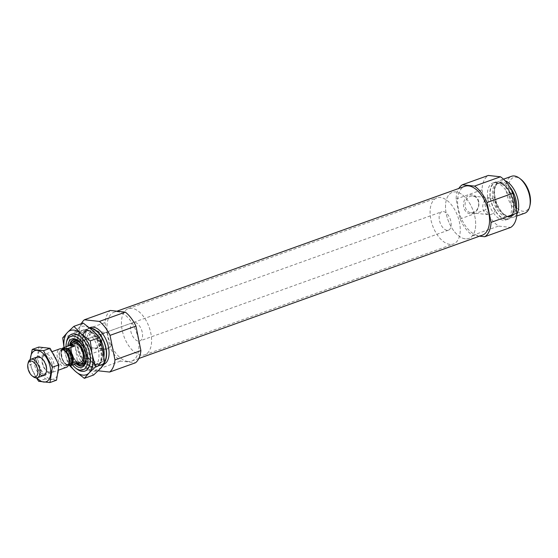 <?xml version="1.0" encoding="UTF-8"?>
<svg xmlns="http://www.w3.org/2000/svg" width="558" height="558" viewBox="0 0 558 558"><rect width="100%" height="100%" fill="white"/><g stroke="black" fill="none" stroke-linecap="round" stroke-linejoin="round"><path stroke-width="0.42" stroke-dasharray="2.79 2.09" d="M110.7 338.308C109.961 334.681 108.824 332.777 107.282 332.589C103.648 332.784 100.468 335.135 97.741 339.655C97.036 345.123 99.596 348.332 105.434 349.273C110.937 348.806 112.688 345.151 110.7 338.308M101.619 337.304A8.391 6.787 96.3 0 0 95.934 331.333A8.391 6.787 96.3 0 0 88.269 338.929A8.391 6.787 96.3 0 0 94.086 348.018A8.391 6.787 96.3 0 0 101.619 337.304M81.315 323.689A29.393 16.091 70.3 0 0 79.062 331.94L84.007 356.457L109.933 347.153A29.393 16.091 70.3 0 0 120.549 361.096L135.545 362.756M98.152 370.791L94.623 370.4A29.393 16.091 70.3 0 1 84.007 356.457M104.346 364.046A19.593 10.728 70.3 0 1 103.635 364.36A19.593 10.728 70.3 0 1 100.796 364.667A19.593 10.728 70.3 0 1 86.141 347.104A19.593 10.728 70.3 0 1 90.396 327.469M79.062 331.94L104.988 322.629A29.393 16.091 70.3 0 1 110.338 310.464M94.623 370.4L120.549 361.096M127.949 361.458A25.961 14.215 70.3 0 1 108.531 338.183A25.961 14.215 70.3 0 1 114.167 312.173A25.961 14.215 70.3 0 1 136.319 331.808A25.961 14.215 70.3 0 1 131.716 361.047A25.961 14.215 70.3 0 1 127.949 361.458M104.988 322.629L109.933 347.153M479.601 236.16L472.605 235.385A28.416 15.561 70.3 0 1 460.085 218.952L456.081 199.101A28.416 15.561 70.3 0 1 458.843 188.444M482.335 235.183A25.961 14.215 70.3 0 1 478.576 235.588A25.961 14.215 70.3 0 1 459.157 212.319A25.961 14.215 70.3 0 1 464.793 186.309M456.081 199.101L482.007 189.797A28.416 15.561 70.3 0 1 488.32 175.449M460.085 218.952L486.011 209.641A28.416 15.561 70.3 0 0 498.531 226.081L510.668 227.427M472.605 235.385L498.531 226.081M503.274 220.187A19.593 10.728 70.3 0 1 488.613 202.624A19.593 10.728 70.3 0 1 492.874 182.996A19.593 10.728 70.3 0 1 509.594 197.811A19.593 10.728 70.3 0 1 506.113 219.88A19.593 10.728 70.3 0 1 503.274 220.187M482.007 189.797L486.011 209.641M72.491 364.946A17.793 9.744 70.3 0 1 65.99 346.832M74.284 364.297A14.989 8.21 70.3 0 1 67.776 346.19M82.152 371.363A19.593 10.728 70.3 0 1 76.774 368.929A19.593 10.728 70.3 0 1 66.758 341.036A19.593 10.728 70.3 0 1 71.752 334.165A19.593 10.728 70.3 0 1 88.471 348.98A19.593 10.728 70.3 0 1 84.99 371.049A19.593 10.728 70.3 0 1 82.152 371.363M93.667 367.227A19.593 10.728 70.3 0 1 79.006 349.664A19.593 10.728 70.3 0 1 83.268 330.029A19.593 10.728 70.3 0 1 91.491 332.156A19.593 10.728 70.3 0 1 101.5 360.05A19.593 10.728 70.3 0 1 96.506 366.92A19.593 10.728 70.3 0 1 93.667 367.227M104.639 362.275A19.593 10.728 70.3 0 1 101.165 365.246A19.593 10.728 70.3 0 1 98.327 365.553A19.593 10.728 70.3 0 1 83.672 347.99A19.593 10.728 70.3 0 1 87.927 328.362A19.593 10.728 70.3 0 1 89.74 328.013M478.708 201.626A9.528 7.7 96.3 0 0 465.853 197.769A9.528 7.7 96.3 0 0 469.041 213.568A9.528 7.7 96.3 0 0 478.708 201.626M101.849 336.906A9.528 7.7 96.3 0 0 88.994 333.049A9.528 7.7 96.3 0 0 92.182 348.848A9.528 7.7 96.3 0 0 101.849 336.906M478.478 202.017A8.391 6.787 96.3 0 0 472.793 196.053A8.391 6.787 96.3 0 0 465.128 203.642A8.391 6.787 96.3 0 0 470.945 212.731A8.391 6.787 96.3 0 0 478.478 202.017M496.16 203.977A8.391 6.787 96.3 0 0 490.475 198.013A8.391 6.787 96.3 0 0 482.942 208.727A8.391 6.787 96.3 0 0 488.627 214.697A8.391 6.787 96.3 0 0 496.16 203.977M76.021 363.676A13.817 7.568 70.3 0 1 69.52 345.555M78.601 340.98A13.817 7.568 70.3 0 1 79.006 341.28A13.817 7.568 70.3 0 1 86.065 360.942A13.817 7.568 70.3 0 1 85.946 361.438M77.081 363.46A13.817 7.568 70.3 0 1 70.475 345.039M73.684 339.641A13.817 7.568 70.3 0 1 74.137 339.452A13.817 7.568 70.3 0 1 85.925 349.894A13.817 7.568 70.3 0 1 83.47 365.455A13.817 7.568 70.3 0 1 83.002 365.595M79.152 362.386A9.8 5.364 70.3 0 1 71.822 353.598A9.8 5.364 70.3 0 1 73.949 343.784L133.209 322.51A9.8 5.364 70.3 0 1 141.572 329.918A9.8 5.364 70.3 0 1 139.835 340.952A9.8 5.364 70.3 0 1 138.412 341.112A9.8 5.364 70.3 0 1 131.081 332.324A9.8 5.364 70.3 0 1 133.209 322.51M141.251 355.174A24.496 13.413 70.3 0 1 122.927 333.217A24.496 13.413 70.3 0 1 128.249 308.679A24.496 13.413 70.3 0 1 149.146 327.204A24.496 13.413 70.3 0 1 144.801 354.79A24.496 13.413 70.3 0 1 141.251 355.174M465.33 238.838A24.496 13.413 70.3 0 1 447.007 216.881A24.496 13.413 70.3 0 1 452.329 192.343A24.496 13.413 70.3 0 1 473.226 210.868A24.496 13.413 70.3 0 1 468.88 238.447A24.496 13.413 70.3 0 1 465.33 238.838A24.496 13.413 70.3 0 1 447.007 216.881A24.496 13.413 70.3 0 1 452.329 192.343A24.496 13.413 70.3 0 1 473.226 210.868A24.496 13.413 70.3 0 1 468.88 238.447A24.496 13.413 70.3 0 1 465.33 238.838M505.743 219.301A19.593 10.728 70.3 0 1 491.082 201.738A19.593 10.728 70.3 0 1 495.344 182.11A19.593 10.728 70.3 0 1 512.063 196.925A19.593 10.728 70.3 0 1 508.582 218.994A19.593 10.728 70.3 0 1 505.743 219.301M516.924 214A19.593 10.728 70.3 0 1 513.241 217.32A19.593 10.728 70.3 0 1 510.403 217.627A19.593 10.728 70.3 0 1 505.018 215.193A19.593 10.728 70.3 0 1 495.009 187.307A19.593 10.728 70.3 0 1 500.003 180.436A19.593 10.728 70.3 0 1 504.955 180.659M524.757 213.191A19.593 10.728 70.3 0 1 521.918 213.498A19.593 10.728 70.3 0 1 507.257 195.935A19.593 10.728 70.3 0 1 511.512 176.3M530.1 204.744A17.793 9.744 70.3 0 1 522.986 211.266A17.793 9.744 70.3 0 1 508.638 189.295A17.793 9.744 70.3 0 1 521.012 179.418M68.453 365.218L66.555 365.002A9.402 5.148 70.3 0 1 65.997 364.604A9.402 5.148 70.3 0 1 61.192 351.219A9.402 5.148 70.3 0 1 62.189 348.959M447.063 230.314A9.8 5.364 70.3 0 1 439.732 221.533A9.8 5.364 70.3 0 1 441.859 211.712A9.8 5.364 70.3 0 1 450.222 219.127A9.8 5.364 70.3 0 1 448.479 230.161A9.8 5.364 70.3 0 1 447.063 230.314M66.555 365.002L66.276 364.827A9.8 5.364 70.3 0 1 66.276 364.82L72.917 362.442L76.446 363.523M65.997 364.604L66.276 364.82A9.8 5.364 70.3 0 1 61.268 350.877A9.8 5.364 70.3 0 1 62.043 348.91M33.201 376.692A9.8 5.364 70.3 0 1 28.193 362.749M66.395 367.317A9.8 5.364 70.3 0 1 64.972 367.471A9.8 5.364 70.3 0 1 57.648 358.689A9.8 5.364 70.3 0 1 59.776 348.876M449.894 244.376A24.496 13.413 70.3 0 1 431.571 222.419A24.496 13.413 70.3 0 1 436.893 197.881A24.496 13.413 70.3 0 1 457.79 216.406A24.496 13.413 70.3 0 1 453.445 243.992A24.496 13.413 70.3 0 1 449.894 244.376M72.917 362.442L77.911 363M57.941 364.493A16.559 9.068 -109.7 0 0 40.636 349.162A16.559 9.068 -109.7 0 0 46.168 376.608A16.559 9.068 -109.7 0 0 57.941 364.493M53.98 364.06A9.8 5.364 -109.7 0 0 48.127 354.644A9.8 5.364 -109.7 0 0 42.443 357.636A9.8 5.364 -109.7 0 0 47.451 371.579A9.8 5.364 -109.7 0 0 53.98 364.06M56.525 380.186L45.268 378.938L36.43 362.379L38.844 347.062M45.268 378.938L38.683 381.302M36.43 362.379L29.839 364.744L36.458 377.926M30.195 359.547L29.839 364.744M34.742 360.329A9.8 5.364 -109.7 0 0 39.792 374.397M30.341 359.464A16.559 9.068 -109.7 0 0 36.947 377.864M52.166 364.346A8.475 4.638 -109.7 0 0 44.34 355.823A8.475 4.638 -109.7 0 0 42.185 358.794A8.475 4.638 -109.7 0 0 46.509 370.854A8.475 4.638 -109.7 0 0 50.067 371.767A8.475 4.638 -109.7 0 0 52.166 364.346M46.537 366.369A8.475 4.638 -109.7 0 0 42.269 358.759A8.475 4.638 -109.7 0 0 38.711 357.845A8.475 4.638 -109.7 0 0 37.212 367.387A8.475 4.638 -109.7 0 0 44.438 373.79A8.475 4.638 -109.7 0 0 46.6 370.819A8.475 4.638 -109.7 0 0 46.537 366.369M75.986 368.315A19.593 10.728 70.3 0 1 66.541 342.005M83.135 323.033L78.336 328.488A23.513 12.876 70.3 0 0 75.386 347.216A23.513 12.876 -109.7 0 0 86.19 367.464A23.513 12.876 -109.7 0 0 99.952 368.991A23.513 12.876 -109.7 0 0 102.909 350.264A23.513 12.876 -109.7 0 0 92.098 330.015A23.513 12.876 -109.7 0 0 78.336 328.488L71.996 334.5L75.386 347.216L77.234 360.482L67.964 363.809L64.582 351.094A23.513 12.876 70.3 0 1 64.031 347.529M64.582 351.094A23.513 12.876 -109.7 0 0 70.392 365.427M92.928 367.492A19.593 10.728 70.3 0 1 87.543 365.058A19.593 10.728 70.3 0 1 77.527 337.165A19.593 10.728 70.3 0 1 97.504 341.077A19.593 10.728 70.3 0 1 92.928 367.492M83.072 369.396A18.002 9.856 70.3 0 1 69.604 353.256A18.002 9.856 70.3 0 1 73.51 335.225A18.002 9.856 70.3 0 1 81.07 337.178A18.002 9.856 70.3 0 1 90.263 362.805A18.002 9.856 70.3 0 1 85.681 369.117A18.002 9.856 70.3 0 1 83.072 369.396M91.366 366.418A18.002 9.856 70.3 0 1 86.42 364.186A18.002 9.856 70.3 0 1 77.22 338.56A18.002 9.856 70.3 0 1 81.81 332.247A18.002 9.856 70.3 0 1 97.169 345.862A18.002 9.856 70.3 0 1 93.974 366.139A18.002 9.856 70.3 0 1 91.366 366.418M77.234 360.482L86.19 367.464L93.618 375.004M62.726 337.827L71.996 334.5M94.56 365.364A18.093 9.911 70.3 0 1 79.961 343.031A18.093 9.911 70.3 0 1 92.544 332.98A18.093 9.911 70.3 0 1 101.793 358.738A18.093 9.911 70.3 0 1 94.56 365.364M95.341 364.618A17.633 9.653 70.3 0 1 82.152 348.806A17.633 9.653 70.3 0 1 85.981 331.138A17.633 9.653 70.3 0 1 101.026 344.474A17.633 9.653 70.3 0 1 97.901 364.339A17.633 9.653 70.3 0 1 95.341 364.618M103.969 356.548A17.633 9.653 70.3 0 1 99.268 363.844A17.633 9.653 70.3 0 1 96.715 364.123A17.633 9.653 70.3 0 1 83.526 348.311A17.633 9.653 70.3 0 1 87.355 330.643A17.633 9.653 70.3 0 1 95.153 332.882M97.936 335.776A17.633 9.653 70.3 0 1 99.833 338.539M104.59 361.717A19.202 10.518 70.3 0 1 98.25 365.176A19.202 10.518 70.3 0 1 83.421 346.093A19.202 10.518 70.3 0 1 90.194 328.383M79.794 363.976A12.422 6.801 70.3 0 1 72.4 354.749A12.422 6.801 70.3 0 1 72.233 342.933M79.71 342.026A12.422 6.801 70.3 0 1 86.141 359.924M80.931 364.06A12.053 6.598 70.3 0 1 72.345 354.637A12.053 6.598 70.3 0 1 73.168 342.04C67.846 345.974 74.242 364.158 80.938 364.06L81.077 364.074M82.368 345.5A12.053 6.598 70.3 0 1 85.974 355.551M77.59 363.3A11.481 6.284 70.3 0 1 70.964 344.858L71.41 355.104L77.576 363.307M77.674 363.272A11.3 6.187 70.3 0 1 71.438 355.097A11.3 6.187 70.3 0 1 71.054 344.823M505.667 218.931A19.202 10.518 70.3 0 1 490.377 190.285A19.202 10.518 70.3 0 1 509.845 192.44A19.202 10.518 70.3 0 1 505.667 218.931M506.601 216.985A17.633 9.653 70.3 0 1 493.405 201.173A17.633 9.653 70.3 0 1 497.234 183.505A17.633 9.653 70.3 0 1 512.286 196.841A17.633 9.653 70.3 0 1 509.154 216.706A17.633 9.653 70.3 0 1 506.601 216.985M515.425 205.4A17.633 9.653 70.3 0 1 510.528 216.211A17.633 9.653 70.3 0 1 507.968 216.49A17.633 9.653 70.3 0 1 494.779 200.685A17.633 9.653 70.3 0 1 498.608 183.017A17.633 9.653 70.3 0 1 513.534 196.025M516.262 209.529A18.093 9.911 70.3 0 1 508.931 216.616A18.093 9.911 70.3 0 1 503.958 214.37A18.093 9.911 70.3 0 1 494.716 188.611A18.093 9.911 70.3 0 1 509.768 187.021M67.741 364.869A8.231 4.506 70.3 0 1 61.582 357.497A8.231 4.506 70.3 0 1 63.368 349.252C62.245 349.594 61.582 350.982 61.387 353.409L62.245 358.41C63.884 362.316 65.795 364.458 67.978 364.841L68.934 364.744A8.231 4.506 70.3 0 1 67.741 364.869M67.379 365.092A9.012 4.938 70.3 0 1 61.861 357.65A9.012 4.938 70.3 0 1 62.538 349.106M68.871 363.962A8.231 4.506 70.3 0 1 67.358 365.309L69.15 362.714A8.461 4.631 70.3 0 1 65.767 365.811A8.461 4.631 70.3 0 1 58.946 355.369A8.461 4.631 70.3 0 1 64.833 350.675L61.792 349.817A8.231 4.506 70.3 0 1 63.821 349.887M68.606 364.855L67.358 365.309A8.231 4.506 70.3 0 1 66.165 365.434A8.231 4.506 70.3 0 1 60.006 358.062A8.231 4.506 70.3 0 1 61.792 349.817L63.04 349.364M94.086 348.018L105.434 349.273M95.934 331.333L107.282 332.589M131.716 361.047L138.816 358.494M114.167 312.173L116.908 311.19M84.99 371.049L96.506 366.92M71.752 334.165L83.268 330.029M101.5 360.05L101.793 358.738C100.189 362.86 98.892 364.73 97.901 364.339L99.268 363.844L97.19 364.067L93.598 362.644C88.08 358.501 84.614 352.007 83.212 343.17C82.654 335.951 84.321 333.551 84.823 332.798L87.355 330.643L85.981 331.138C86.497 330.21 88.687 330.824 92.544 332.98L91.491 332.156M101.165 365.246L103.635 364.36M87.927 328.362L89.482 327.797M470.945 212.731L488.627 214.697M472.793 196.053L490.475 198.013M79.006 341.28L78.176 340.631M86.065 360.942L85.841 361.968M82.549 365.79L83.47 365.455M73.21 339.78L74.137 339.452M448.479 230.161L139.835 340.952M144.801 354.79L453.445 243.992M128.249 308.679L436.893 197.881M506.113 219.88L508.582 218.994M492.874 182.996L495.344 182.11M495.009 187.307L494.716 188.611C496.327 184.489 497.624 182.619 498.608 183.017L497.234 183.505L500.561 183.561C501.426 183.819 504.237 184.607 508.401 190.536C512.935 198.25 514.392 205.463 512.767 212.173C511.909 214.691 510.703 216.204 509.154 216.706L510.528 216.211L508.443 216.434L503.958 214.37L505.018 215.193M513.241 217.32L516.715 216.072M500.003 180.436L503.476 179.188M73.949 343.784L441.859 211.712M43.845 375.415L58.576 370.121M37.226 356.967L52.25 351.575M46.509 370.854L47.451 371.579M42.185 358.794L42.443 357.636M44.34 355.823L38.711 357.845M50.067 371.767L44.438 373.79M42.269 358.759L41.334 358.034M46.6 370.819L46.342 371.977M81.07 337.178L79.947 336.3M90.263 362.805L89.957 364.193M85.681 369.117L93.974 366.139M73.51 335.225L81.81 332.247M86.42 364.186L87.543 365.058M77.22 338.56L77.527 337.165"/><path stroke-width="0.84" d="M98.152 370.791L109.619 372.06L135.545 362.756A29.393 16.091 70.3 0 0 140.895 350.584L135.95 326.067L110.024 335.372L114.969 359.896A29.393 16.091 70.3 0 1 109.619 372.06M81.315 323.689A29.393 16.091 70.3 0 1 84.411 319.769L99.408 321.429A29.393 16.091 70.3 0 1 110.024 335.372M89.482 327.797L90.396 327.469A19.593 10.728 70.3 0 1 106.871 341.629A19.593 10.728 70.3 0 1 104.346 364.046M84.411 319.769L110.338 310.464L125.334 312.124A29.393 16.091 70.3 0 1 135.95 326.067M99.408 321.429L125.334 312.124M114.969 359.896L140.895 350.584M458.843 188.444A28.416 15.561 70.3 0 1 462.394 184.754L474.53 186.1A28.416 15.561 70.3 0 1 487.043 202.54L491.047 222.384A28.416 15.561 70.3 0 1 484.742 236.731L479.601 236.16M116.908 311.19L464.793 186.309A25.961 14.215 70.3 0 1 486.946 205.937A25.961 14.215 70.3 0 1 482.335 235.183L138.816 358.494M462.394 184.754L488.32 175.449L500.456 176.795A28.416 15.561 70.3 0 1 512.976 193.228L487.043 202.54M474.53 186.1L500.456 176.795M491.047 222.384L516.973 213.079A28.416 15.561 70.3 0 1 510.668 227.427L484.742 236.731M516.973 213.079L512.976 193.228M65.99 346.832A17.793 9.744 70.3 0 1 66.409 342.605A17.793 9.744 70.3 0 1 84.544 346.162A17.793 9.744 70.3 0 1 80.387 370.142A17.793 9.744 70.3 0 1 75.497 367.931A17.793 9.744 70.3 0 1 72.491 364.946M67.776 346.19A14.989 8.21 70.3 0 1 78.176 340.631A14.989 8.21 70.3 0 1 85.841 361.968A14.989 8.21 70.3 0 1 79.843 367.464A14.989 8.21 70.3 0 1 74.284 364.297M89.74 328.013A19.593 10.728 70.3 0 1 103.781 341.008A19.593 10.728 70.3 0 1 104.639 362.275M85.946 361.438A13.817 7.568 70.3 0 1 82.549 365.79A13.817 7.568 70.3 0 1 80.547 366.006A13.817 7.568 70.3 0 1 76.021 363.676M69.52 345.555A13.817 7.568 70.3 0 1 73.21 339.78A13.817 7.568 70.3 0 1 78.601 340.98M83.002 365.595A13.817 7.568 70.3 0 1 81.468 365.671A13.817 7.568 70.3 0 1 77.081 363.46M70.475 345.039A13.817 7.568 70.3 0 1 73.684 339.641M62.189 348.959A9.402 5.148 70.3 0 1 63.152 348.122L67.874 348.499L74.507 346.12L72.798 344.851L70.699 344.956L73.949 343.784A9.8 5.364 70.3 0 1 82.312 351.191A9.8 5.364 70.3 0 1 80.575 362.226A9.8 5.364 70.3 0 1 79.152 362.386M504.955 180.659A19.593 10.728 70.3 0 1 516.722 195.251A19.593 10.728 70.3 0 1 516.924 214M503.476 179.188L511.512 176.3A19.593 10.728 70.3 0 1 519.735 178.427A19.593 10.728 70.3 0 1 529.751 206.321A19.593 10.728 70.3 0 1 524.757 213.191L516.715 216.072M519.735 178.427L521.012 179.418A17.793 9.744 70.3 0 1 530.1 204.744L529.751 206.321M66.981 348.548A9.402 5.148 70.3 0 1 72.275 357.385A9.402 5.148 70.3 0 1 70.385 365.427L68.815 365.26M67.874 348.499A9.8 5.364 70.3 0 1 72.812 357.301A9.8 5.364 70.3 0 1 71.278 365.378L70.385 365.427A23.513 12.876 -109.7 0 0 75.393 371.342A23.513 12.876 -109.7 0 0 89.154 372.87A23.513 12.876 -109.7 0 0 92.105 354.142A23.513 12.876 -109.7 0 0 81.294 333.893A23.513 12.876 -109.7 0 0 67.532 332.366L73.872 326.36L81.294 333.893L90.25 340.875L92.105 354.142L95.488 366.864L89.154 372.87L84.349 378.331L75.393 371.342L69.304 365.316M62.043 348.91A9.8 5.364 70.3 0 1 62.873 347.948L69.513 345.562L74.507 346.12M70.699 344.956L69.513 345.562M71.278 365.378L80.575 362.226M76.446 363.523L77.318 363.397M34.415 376.901A8.293 4.541 70.3 0 1 32.141 375.869A8.293 4.541 70.3 0 1 27.9 364.06A8.293 4.541 70.3 0 1 36.354 365.72A8.293 4.541 70.3 0 1 34.415 376.901M27.9 364.06L28.193 362.749A9.8 5.364 70.3 0 1 30.69 359.317A9.8 5.364 70.3 0 1 39.046 366.725A9.8 5.364 70.3 0 1 37.309 377.759A9.8 5.364 70.3 0 1 35.893 377.912A9.8 5.364 70.3 0 1 33.201 376.692L32.141 375.869M52.25 351.575L59.776 348.876A9.8 5.364 70.3 0 1 63.884 349.936A9.8 5.364 70.3 0 1 68.892 363.886A9.8 5.364 70.3 0 1 66.395 367.317L58.576 370.121M32.252 349.427L38.844 347.062L50.101 348.311L58.939 364.869L56.525 380.186L49.941 382.551L52.354 367.234L43.51 350.675L32.252 349.427L30.195 359.547M36.458 377.926L38.683 381.302L49.941 382.551M58.939 364.869L52.354 367.234M50.101 348.311L43.51 350.675M39.792 374.397A9.8 5.364 -109.7 0 0 46.342 371.977A9.8 5.364 -109.7 0 0 46.265 366.829A9.8 5.364 -109.7 0 0 41.334 358.034A9.8 5.364 -109.7 0 0 34.742 360.329M36.947 377.864A16.559 9.068 -109.7 0 0 47.597 380.947A16.559 9.068 -109.7 0 0 50.22 367.269A16.559 9.068 -109.7 0 0 39.172 350.815A16.559 9.068 -109.7 0 0 30.341 359.464M66.541 342.005A19.593 10.728 70.3 0 1 79.947 336.3A19.593 10.728 70.3 0 1 89.957 364.193A19.593 10.728 70.3 0 1 82.124 371.37A19.593 10.728 70.3 0 1 75.986 368.315M64.031 347.529A23.513 12.876 70.3 0 1 67.532 332.366L62.726 337.827L64.393 350.145M84.349 378.331L93.618 375.004L99.952 368.991L104.758 363.537L102.909 350.264L99.519 337.548L92.098 330.015L83.135 323.033L73.872 326.36M90.25 340.875L99.519 337.548M95.488 366.864L104.758 363.537M95.153 332.882A17.633 9.653 70.3 0 1 97.936 335.776M99.833 338.539A17.633 9.653 70.3 0 1 103.969 356.548M90.194 328.383A19.202 10.518 70.3 0 1 103.635 341.203A19.202 10.518 70.3 0 1 104.59 361.717M86.141 359.924A12.422 6.801 70.3 0 1 81.203 364.339A12.422 6.801 70.3 0 1 79.794 363.976M72.233 342.933A12.422 6.801 70.3 0 1 79.71 342.026M85.974 355.551A12.053 6.598 70.3 0 1 81.077 364.074L79.724 363.969A11.481 6.284 70.3 0 1 79.578 363.955L79.724 363.969A11.481 6.284 70.3 0 0 83.282 350.843A11.481 6.284 70.3 0 0 72.184 342.982L70.957 344.858A11.481 6.284 70.3 0 1 72.184 342.982L73.168 342.04A12.053 6.598 70.3 0 1 82.368 345.5M77.576 363.307L79.578 363.955A11.481 6.284 70.3 0 1 77.59 363.3M71.054 344.823A11.3 6.187 70.3 0 1 82.542 349.559A11.3 6.187 70.3 0 1 79.445 363.816A11.3 6.187 70.3 0 1 77.674 363.272M513.534 196.025A17.633 9.653 70.3 0 1 515.425 205.4M509.768 187.021A18.093 9.911 70.3 0 1 516.262 209.529M66.158 348.457A9.012 4.938 70.3 0 1 72.045 357.357A9.012 4.938 70.3 0 1 69.562 365.337M63.04 349.364L63.368 349.252A8.231 4.506 70.3 0 1 70.392 355.474A8.231 4.506 70.3 0 1 68.934 364.744L68.606 364.855M62.538 349.106A9.012 4.938 70.3 0 1 63.975 348.213M63.884 349.936L64.833 350.675A8.461 4.631 70.3 0 1 69.15 362.714L68.892 363.886M63.821 349.887A8.231 4.506 70.3 0 1 68.815 356.039A8.231 4.506 70.3 0 1 68.871 363.962M75.497 367.931L76.774 368.929M66.409 342.605L66.758 341.036M37.309 377.759L43.845 375.415M30.69 359.317L37.226 356.967"/></g></svg>
